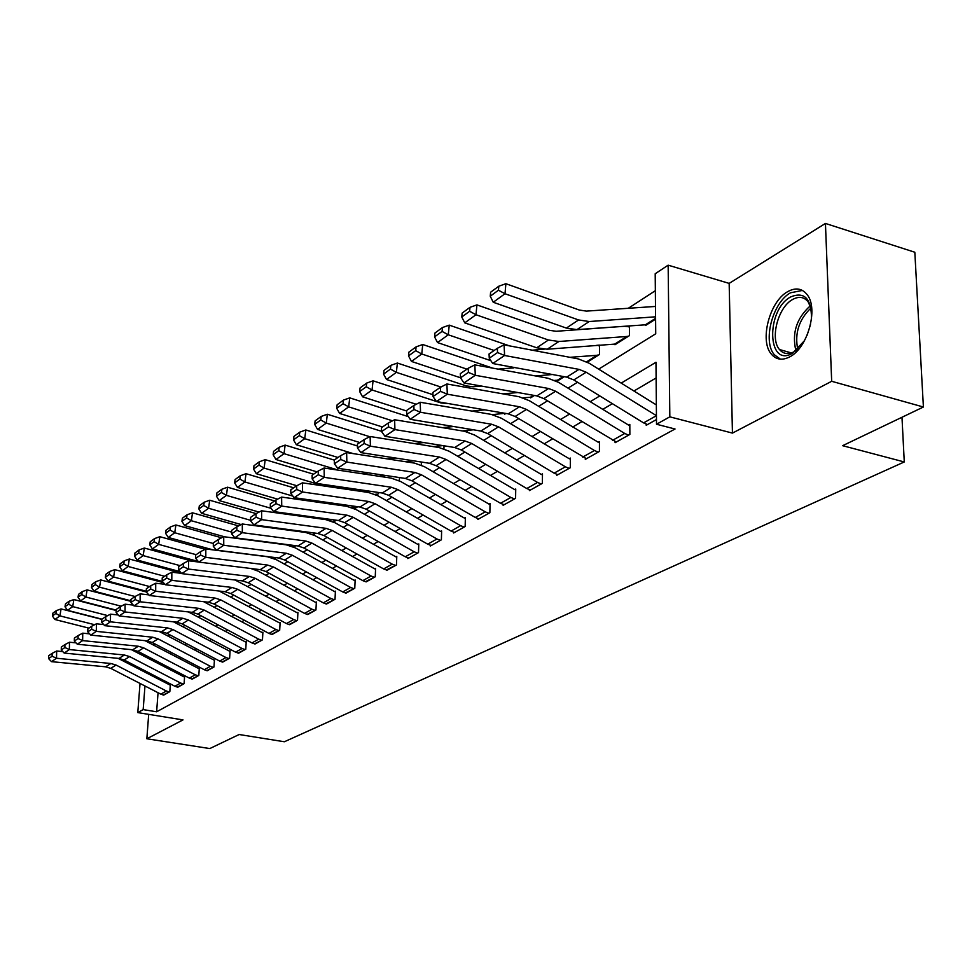 <?xml version="1.0" encoding="UTF-8"?>
<svg xmlns="http://www.w3.org/2000/svg" width="972" height="972" viewBox="0 0 972 972"><rect width="100%" height="100%" fill="white"/><g stroke="black" fill="none" stroke-linecap="round" stroke-linejoin="round"><path stroke-width="1.46" d="M787.624 291.697C769.496 301.466 759.314 340.965 771.428 354.233C776.239 359.774 782.326 360.648 789.726 356.858C807.538 348.207 818.691 308.829 807.222 294.759C802.119 288.283 795.582 287.262 787.624 291.697M598.667 369.141L655.723 333.797L655.201 273.74L668.153 265.174L669.829 416.842L656.513 424.242L655.979 362.264L621.193 383.114M729.158 283.387L732.438 433.099L831.68 381.291L923.4 407.013L914.822 252.246L825.435 223.439L729.158 283.387L668.153 265.174M655.347 290.701L628.289 308.282M831.68 381.291L825.435 223.439M148.692 714.359L146.845 738.769L183.003 719.9L137.781 712.598L140.041 683.45M923.4 407.013L842.615 445.686L904.276 461.955L284.371 741.758L239.148 734.516L209.806 748.562L146.845 738.769M162.591 631.812L162.494 633.124M275.684 557.94L273.266 558.244M293.702 547.054L295.853 545.705L293.605 547.005M313.239 534.758L315.718 533.191L313.239 534.758M333.518 521.988L336.348 520.202L333.518 521.988M351.487 507.457L357.465 506.898L354.561 508.733L357.757 506.716M374.998 494.323L377.683 494.177L376.407 494.979L378.509 493.655L378.558 492.488M399.128 480.666L399.589 477.58M421.301 465.102L421.398 462.04M443.937 448.809L444.022 445.796M467.435 431.945L467.471 430.389M504.723 414.169L505.877 413.452L504.711 413.452L504.723 414.169M530.615 397.123L530.603 397.876L534.418 395.47L531.66 397.208L523.228 397.803M557.563 380.113L557.551 380.903L564.258 376.686L558.657 380.21L554.769 380.368M569.92 357.319L598.388 355.193L587.307 362.167L599.554 354.452L599.566 345.109M599.238 345.145L596.674 345.339M614.936 343.906L614.948 344.756L629.455 335.619L629.419 325.924L628.204 326.701L624.401 326.288L556.178 331.282L549.192 330.286L476.924 304.892L476.001 314.734L548.427 340.006L558.924 341.488L628.24 336.385L616.139 344.003L547.175 349.227L536.726 347.782L464.762 322.862L461.773 317.006L469.622 311.271L469.998 307.334L462.162 313.081L461.773 317.006M645.529 324.599L645.529 325.498L655.602 319.156L646.781 324.709L576.943 329.617L566.36 328.086L493.241 302.256L490.253 296.217L498.454 290.215L498.818 286.205L490.617 292.22L490.253 296.217M158.047 692.72L156.626 711.783L675.042 429.004L656.513 424.242M656.112 377.962L633.926 391.011M612.396 403.684L602.664 409.406M581.766 421.702L572.763 427.012M552.473 438.943L544.126 443.852M524.406 455.455L516.679 459.999M497.518 471.286L490.35 475.49M471.712 486.462L465.078 490.362M446.926 501.042L440.802 504.65M423.112 515.063L417.45 518.392M400.209 528.537L394.984 531.611M378.169 541.501L373.345 544.344M356.943 553.991L352.496 556.604M336.482 566.032L332.388 568.438M316.738 577.647L312.996 579.847M297.699 588.85L294.261 590.879M279.304 599.675L276.157 601.522M261.529 610.124L258.674 611.813M244.349 620.233L241.749 621.776M227.727 630.014L225.37 631.411M211.641 639.479L209.515 640.742M196.065 648.652L194.157 649.77M180.974 657.534L179.261 658.53M166.346 666.136L164.827 667.035M159.141 678.104L159.031 679.525M163.162 695.004L169.833 691.675L170.307 685.029M177.232 687.119L184.097 683.693L184.571 676.962M191.727 679.003L198.81 675.467L199.272 668.651M206.672 670.631L213.974 666.986L214.435 660.085M222.09 661.993L229.623 658.238L230.097 650.778L229.465 651.131L230.072 651.24M237.994 653.087L245.782 649.199L246.232 641.642L245.576 642.006L246.208 642.115M254.421 643.877L262.464 639.88L262.902 632.201L262.221 632.578L262.877 632.699M271.382 634.376L279.693 630.233L280.118 622.444L279.426 622.845L280.094 622.967M288.915 624.546L297.517 620.27L297.93 612.36L297.201 612.773L297.894 612.907M307.055 614.389L315.949 609.966L316.337 601.935L315.596 602.361L316.313 602.494M325.814 603.867L335.024 599.299L335.401 591.146L334.623 591.583L335.364 591.729M345.23 592.981L354.78 588.254L355.132 579.968L354.33 580.418L355.108 580.576M365.363 581.706L375.253 576.809L375.581 568.389L374.755 568.851L375.557 569.021M386.224 570.005L396.479 564.939L396.783 556.373L395.92 556.859L396.758 557.041M407.851 557.879L407.827 558.584L418.507 552.618L418.786 543.919L417.887 544.417L418.762 544.612M430.317 545.292L430.292 546.033L441.385 539.825L441.628 530.979L440.705 531.502L441.604 531.708M453.645 532.206L453.62 532.984L465.151 526.532L465.369 517.541L464.397 518.088L465.345 518.295M477.896 518.611L477.872 519.425L489.864 512.718L490.046 503.557L489.038 504.128L490.034 504.347M503.119 504.456L503.107 505.306L515.585 498.332L515.731 489.013L514.686 489.609L515.719 489.839M529.388 489.73L529.375 490.617L542.376 483.351L542.473 473.862L541.392 474.482L542.473 474.737M556.762 474.372L556.749 475.32L570.297 467.739L570.357 458.067L569.228 458.723L570.357 458.991M585.302 458.359L585.29 459.355L599.432 451.445L599.445 441.604L598.266 442.272L599.445 442.564M615.094 441.64L615.094 442.697L629.868 434.435L629.82 424.4L628.58 425.104L629.832 425.42M646.222 424.169L646.222 425.286L656.477 419.552L647.498 424.57L643.598 422.881L573.808 379.93L566.688 377.136L492.719 363.516L504.602 355.485L497.543 352.557L497.336 348.304L489.05 353.978L489.256 358.206L497.543 352.557M904.276 461.955L901.98 417.267M732.438 433.099L669.829 416.842M156.626 711.783L143.163 709.609L137.781 712.598M153.357 644.983L155.034 643.95M167.913 635.967L169.784 634.813M182.93 626.673L185.008 625.385M198.434 617.062L200.742 615.64M214.448 607.148L216.987 605.568M230.984 596.893L233.79 595.156M248.103 586.298L251.177 584.391M265.806 575.327L269.171 573.249M284.14 563.979L287.809 561.707M303.118 552.218L307.116 549.739M322.801 540.031L327.151 537.334M343.213 527.383L347.927 524.455M364.403 514.261L369.518 511.09M386.406 500.629L391.947 497.19M409.273 486.462L415.275 482.744M433.075 471.724L439.563 467.702M457.836 456.378L464.859 452.029M483.643 440.389L491.225 435.699M510.555 423.719L518.744 418.653M538.646 406.32L547.491 400.841M567.988 388.144L577.538 382.239M148.424 641.107L148.327 642.346M141.061 670.218L141.183 668.809M142.228 655.274L142.349 653.658M146.104 671.36L145.994 672.77M144.974 685.989L143.163 709.609M599.809 395.932L590.138 401.728M569.385 414.169L560.431 419.54M540.286 431.617L532 436.586M512.426 448.311L504.747 452.916M485.708 464.324L478.601 468.589M460.096 479.682L453.511 483.631M435.492 494.432L429.405 498.077M411.849 508.599L406.235 511.965M389.116 522.231L383.928 525.342M367.246 535.341L362.459 538.209M346.166 547.977L341.767 550.614M325.863 560.139L321.805 562.569M306.277 571.876L302.559 574.112M287.384 583.212L283.97 585.253M269.135 594.147L266.012 596.018M251.505 604.718L248.662 606.419M234.459 614.936L231.871 616.479M217.971 624.814L215.626 626.223M202.018 634.388L199.904 635.652M186.563 643.646L184.668 644.788M171.594 652.625L169.893 653.634M157.075 661.312L155.581 662.211M160.83 694.154L166.394 691.019L169.274 691.991L163.685 695.114L160.83 694.154L110.747 668.359L105.584 666.816L51.492 661.653L56.522 658.251L52.111 656.234L52.172 653.33L48.661 655.736L48.6 658.615L52.111 656.234M118.11 658.348L169.784 684.932M166.394 691.019L116.069 665.042L110.881 663.499L56.522 658.251L56.68 651.009L62.803 651.605M56.68 651.009L52.172 653.33M48.6 658.615L51.492 661.653M101.768 619.346L101.732 622.396L105.705 619.686L105.741 616.625L101.768 619.346L61.066 608.909L59.912 615.871L94.649 624.717M55.878 613.417L56.34 610.623L52.84 613.186L52.379 615.969L55.878 613.417L59.912 615.871L54.894 619.504L88.938 628.131M54.894 619.504L52.379 615.969M56.34 610.623L61.066 608.909M174.875 686.256L180.622 683.037L183.526 684.021L177.767 687.228L174.875 686.256L124.161 660L118.936 658.433L64.188 653.075L69.377 649.563L64.881 647.522L64.942 644.582L61.321 647.06L61.272 649.989L64.881 647.522M131.378 649.648L184.024 676.864M180.622 683.037L129.641 656.586L124.392 655.007L69.377 649.563L69.51 642.213L76.01 642.869M69.51 642.213L64.942 644.582M61.272 649.989L64.188 653.075M189.358 678.128L195.275 674.799L198.215 675.795L192.286 679.112L189.358 678.128L138 651.386L132.702 649.782L77.286 644.229L82.632 640.609L78.064 638.531L78.112 635.554L74.382 638.106L74.334 641.083L78.064 638.531M145.022 640.669L198.713 668.554M195.275 674.799L143.649 647.862L138.328 646.246L82.632 640.609L82.754 633.161L89.643 633.866M82.754 633.161L78.112 635.554M74.334 641.083L77.286 644.229M204.29 669.732L210.389 666.306L213.366 667.327L207.243 670.753L204.29 669.732L152.252 642.504L146.906 640.864L90.785 635.105L96.313 631.363L91.66 629.261L91.708 626.235L87.857 628.872L87.808 631.885L91.66 629.261M159.056 631.399L213.84 659.976M210.389 666.306L158.084 638.871L152.701 637.219L96.313 631.363L96.422 623.805L103.725 624.583M96.422 623.805L91.708 626.235M87.808 631.885L90.785 635.105M116.118 610.477L73.872 599.542L72.718 606.601L107.722 615.604M68.611 604.11L69.085 601.279L65.476 603.928L65.002 606.735L68.611 604.11L72.718 606.601L67.554 610.343L102.024 619.176M67.554 610.343L65.002 606.735M69.085 601.279L73.872 599.542M130.965 601.352L87.091 589.883L85.937 597.039L121.184 606.2M81.757 594.512L82.219 591.644L78.501 594.378L78.039 597.221L81.757 594.512L85.937 597.039L80.603 600.903L116.13 610.1M80.603 600.903L78.039 597.221M82.219 591.644L87.091 589.883M146.31 591.972L100.724 579.92L99.557 587.173L135.096 596.516M95.317 584.609L95.778 581.706L91.939 584.524L91.477 587.416L95.317 584.609L99.557 587.173L94.053 591.158L130.965 600.817M94.053 591.158L91.477 587.416M95.778 581.706L100.724 579.92M219.684 661.082L225.978 657.546L228.991 658.591L222.685 662.114L219.684 661.082L166.977 633.331L161.546 631.666L104.733 625.676L110.431 621.825L105.705 619.686M173.502 621.825L229.465 651.131M225.978 657.546L172.992 629.589L167.536 627.9L110.431 621.825L110.529 614.158L118.256 614.984M110.529 614.158L105.741 616.625M101.732 622.396L104.733 625.676M163.466 582.653L114.793 569.641L113.627 576.991L149.615 586.553M109.301 574.391L109.775 571.451L105.802 574.355L105.341 577.283L109.301 574.391L113.627 576.991L107.953 581.11L146.31 591.255M107.953 581.11L105.341 577.283M109.775 571.451L114.793 569.641M804.537 340.601L792.52 353.261C767.187 368.364 765.62 310.275 790.673 296.91C804.512 291.296 811.462 298.623 811.511 318.877M811.17 308.683L808.194 301.952C804.123 296.837 798.911 296.035 792.557 299.522C778.025 307.237 769.8 338.839 779.483 349.531C783.371 354.039 788.304 354.756 794.282 351.67L798.279 348.814M802.447 290.434L790.54 292.779C772.509 302.462 762.388 341.682 774.453 354.865L780.467 359.166M810.502 324.636L807.076 335.304M235.576 652.151L242.064 648.506L245.126 649.563L238.614 653.208L235.576 652.151L182.165 623.878L176.661 622.165L119.131 615.944L125.024 611.971L120.212 609.796L120.236 606.686L116.13 609.505L116.093 612.603L120.212 609.796M188.337 611.91L245.576 642.006M242.064 648.506L188.374 620.002L182.858 618.277L125.024 611.971L125.096 604.183L133.286 605.094M125.096 604.183L120.236 606.686M116.093 612.603L119.131 615.944M251.979 642.942L258.686 639.163L261.784 640.256L255.053 644.011L251.979 642.942L197.851 614.097L192.286 612.348L134.002 605.896L140.102 601.777L135.193 599.578L135.23 596.419L130.977 599.335L130.953 602.482L135.193 599.578M203.585 601.668L262.221 632.578M258.686 639.163L204.278 610.1L198.677 608.338L140.102 601.777L140.162 593.88L148.825 594.864M140.162 593.88L135.23 596.419M130.953 602.482L134.002 605.896M268.928 633.416L275.866 629.516L279 630.634L272.038 634.522L268.928 633.416L214.071 604.001L208.421 602.215L149.384 595.508L155.69 591.243L150.696 589.02L150.721 585.8L146.322 588.813L146.31 592.009L150.696 589.02M219.198 591.037L279.426 622.845M275.866 629.516L220.705 599.87L215.031 598.059L155.69 591.243L155.727 583.224L164.9 584.293M155.727 583.224L150.721 585.8M146.31 592.009L149.384 595.508M286.448 623.574L293.617 619.541L296.788 620.683L289.595 624.704L286.448 623.574L230.826 593.564L225.115 591.729L165.301 584.755L171.813 580.345L166.734 578.085L166.747 574.817L162.203 577.939L162.19 581.183L166.734 578.085M235.103 580.017L297.201 612.773M293.617 619.541L237.69 589.287L231.944 587.44L171.813 580.345L171.837 572.192L181.545 573.359M171.837 572.192L166.747 574.817M162.19 581.183L165.301 584.755M304.564 613.393L311.976 609.225L315.195 610.392L307.76 614.547L304.564 613.393L248.164 582.763L242.368 580.879L181.764 573.626L188.519 569.057L183.344 566.761L183.344 563.444L178.641 566.676L178.629 569.969L183.344 566.761M250.849 568.499L258.102 571.123L315.596 602.361M311.976 609.225L255.272 578.34L249.452 576.445L188.519 569.057L188.519 560.783L198.786 562.047M188.519 560.783L183.344 563.444M178.629 569.969L181.764 573.626M181.302 573.079L129.312 559.009L128.158 566.482L164.62 576.275M123.76 563.845L124.222 560.856L120.127 563.857L119.665 566.834L123.76 563.845L128.158 566.482L122.29 570.722L162.446 581.463M122.29 570.722L119.665 566.834M124.222 560.856L129.312 559.009M192.784 561.306L144.33 548.038L143.176 555.607L180.112 565.655M253.704 569.228L255.162 569.033M138.692 552.934L139.154 549.909L134.926 553.007L134.452 556.02L138.692 552.934L143.176 555.607L137.113 560.006L180.051 571.633M137.113 560.006L134.452 556.02M139.154 549.909L144.33 548.038M205.201 549.265L159.845 536.69L158.691 544.381L196.137 554.684M154.123 541.659L154.584 538.585L150.21 541.793L149.749 544.855L154.123 541.659L158.691 544.381L152.422 548.913L198.312 561.488M152.422 548.913L149.749 544.855M154.584 538.585L159.845 536.69M221.604 537.783L175.896 524.965L174.753 532.753L213.305 543.506M284.116 544.551L285.549 544.369M242.21 553.566L242.818 553.481M170.088 530.007L170.55 526.885L166.03 530.202L165.568 533.312L170.088 530.007L174.753 532.753L168.265 537.455L213.002 549.86M168.265 537.455L165.568 533.312M170.55 526.885L175.896 524.965M238.565 525.901L192.517 512.815L191.375 520.737L231.615 532.097M306.204 532.535L308.586 532.231M262.756 541.769L264.214 541.586M186.624 517.93L187.074 514.771L182.396 518.21L181.934 521.357L186.624 517.93L191.375 520.737L184.656 525.597L224.581 536.811M184.656 525.597L181.934 521.357M187.074 514.771L192.517 512.815M323.299 602.859L330.99 598.545L334.247 599.736L326.543 604.037L323.299 602.859L266.121 571.585L260.241 569.653L198.823 562.095L205.821 557.369L200.548 555.036L200.536 551.671L195.664 555.012L195.664 558.365L200.548 555.036M330.99 598.545L273.472 566.992L267.567 565.06L205.821 557.369L205.809 548.961L267.47 556.749L276.315 559.678L334.623 591.583M205.809 548.961L200.536 551.671M195.664 558.365L198.823 562.095M256.11 513.605L209.721 500.24L208.579 508.271L250.618 520.312M328.633 520.178L332.618 519.692M284.128 529.582L286.509 529.278M203.731 505.44L204.193 502.22L199.333 505.78L198.883 508.976L203.731 505.44L208.579 508.271L201.629 513.313L241.165 524.564M201.629 513.313L198.883 508.976M204.193 502.22L209.721 500.24M342.715 591.948L350.673 587.477L353.978 588.704L345.996 593.163L342.715 591.948L284.711 560.006L278.757 558.025L216.501 550.152L223.754 545.256L218.372 542.874L218.36 539.46L213.305 542.923L213.318 546.325L218.372 542.874M350.673 587.477L292.329 555.255L286.351 553.262L223.754 545.256L223.718 536.702L286.23 544.83L295.196 547.819L354.33 580.418M223.718 536.702L218.36 539.46M213.318 546.325L216.501 550.152M274.578 500.945L227.545 487.203L226.415 495.368L271.042 508.32M306.399 516.958L309.776 516.545M221.47 492.488L221.92 489.22L216.89 492.913L216.44 496.157L221.47 492.488L226.415 495.368L219.21 500.58L259.062 512.086M219.21 500.58L216.44 496.157M221.92 489.22L227.545 487.203M362.823 580.649L371.073 576.019L374.414 577.271L366.152 581.888L362.823 580.649L303.981 548.001L297.942 545.972L234.835 537.771L242.356 532.68L236.864 530.275L236.84 526.788L231.603 530.384L231.615 533.847L236.864 530.275M371.073 576.019L311.878 543.069L305.815 541.027L242.356 532.68L242.295 523.981L305.658 532.462L314.758 535.536L374.755 568.851M242.295 523.981L236.84 526.788M231.615 533.847L234.835 537.771M293.726 487.81L246.025 473.692L244.908 481.978L292.912 496.109M302.158 498.83L307.31 500.349L317.723 501.042M329.617 503.885L334.052 503.35M239.865 479.05L240.315 475.733L235.09 479.56L234.641 482.865L239.865 479.05L244.908 481.978L237.435 487.397L277.591 499.146M237.435 487.397L234.641 482.865M240.315 475.733L246.025 473.692M383.661 568.936L392.214 564.137L395.616 565.425L387.038 570.212L383.661 568.936L323.968 535.548L317.832 533.47L253.862 524.916L261.675 519.631L256.061 517.177L256.037 513.641L250.582 517.371L250.618 520.895L256.061 517.177M392.214 564.137L332.169 530.445L326.009 528.343L261.675 519.631L261.577 510.786L325.827 519.631L335.048 522.79L395.92 556.859M261.577 510.786L256.037 513.641M250.618 520.895L253.862 524.916M313.592 474.202L265.21 459.659L264.105 468.091L324.028 485.988M336.847 487.859L342.484 487.215M353.844 490.338L359.421 489.694M258.941 465.114L259.39 461.749L253.984 465.722L253.534 469.075L258.941 465.114L264.105 468.091L256.341 473.704L296.812 485.721M256.341 473.704L253.534 469.075M259.39 461.749L265.21 459.659M405.288 556.786L414.169 551.804L417.608 553.117L408.714 558.098L405.288 556.786L344.695 522.632L338.487 520.506L273.618 511.564L281.734 506.084L276.012 503.581L275.963 499.985L270.301 503.861L270.35 507.445L276.012 503.581M414.169 551.804L353.213 517.335L346.968 515.172L281.734 506.084L281.613 497.081L346.761 506.315L356.117 509.559L417.887 544.417M281.613 497.081L275.963 499.985M270.35 507.445L273.618 511.564M334.283 460.108L285.124 445.103L284.031 453.669L338.523 470.193M361.499 473.643L368.388 472.878M379.141 476.292L385.957 475.527M278.757 450.644L279.207 447.229L273.582 451.348L273.132 454.75L278.757 450.644L284.031 453.669L275.963 459.501L317.006 471.87M275.963 459.501L273.132 454.75M279.207 447.229L285.124 445.103M427.741 544.174L436.95 538.998L440.45 540.347L431.204 545.511L427.741 544.174L366.237 509.219L359.932 507.032L294.139 497.688L302.584 491.99L296.739 489.451L296.679 485.793L290.798 489.827L290.847 493.472L296.739 489.451M436.95 538.998L375.083 503.715L368.74 501.491L302.584 491.99L302.426 482.841L368.497 492.476L377.987 495.817L440.705 531.502M302.426 482.841L296.679 485.793M290.847 493.472L294.139 497.688M357.441 445.978L305.828 429.976L304.734 438.676L353.237 453.608M387.257 458.893L395.495 458.006M405.579 461.724L413.744 460.837M299.352 435.614L299.789 432.127L293.945 436.416L293.508 439.879L299.352 435.614L304.734 438.676L296.363 444.739L337.989 457.484M296.363 444.739L293.508 439.879M299.789 432.127L305.828 429.976M451.057 531.077L460.631 525.694L464.179 527.079L454.58 532.449L451.057 531.077L388.618 495.283L382.227 493.023L315.487 483.266L324.271 477.337L318.294 474.749L318.221 471.031L312.109 475.223L312.17 478.929L318.294 474.749M460.631 525.694L397.815 489.548L391.388 487.264L324.271 477.337L324.089 468.018L391.108 478.09L400.731 481.529L464.397 518.088M324.089 468.018L318.221 471.031M312.17 478.929L315.487 483.266M475.296 517.456L485.259 511.855L488.855 513.277L478.868 518.866L475.296 517.456L411.897 480.788L405.409 478.455L337.709 468.249L346.858 462.077L340.747 459.452L340.662 455.661L334.283 460.023L334.368 463.802L340.747 459.452M485.259 511.855L421.471 474.822L414.935 472.465L346.858 462.077L346.627 452.588L414.619 463.134L424.387 466.669L489.038 504.128M346.627 452.588L340.662 455.661M334.368 463.802L337.709 468.249M500.519 503.277L510.883 497.457L514.54 498.928L504.14 504.735L500.519 503.277L436.124 465.697L429.539 463.304L360.855 452.612L370.393 446.172L364.136 443.499L364.038 439.636L357.392 444.192L357.489 448.031L364.136 443.499M510.883 497.457L446.087 459.477L439.466 457.059L370.393 446.172L370.125 436.513L439.101 447.545L449.028 451.19L514.686 489.609M370.125 436.513L364.038 439.636M357.489 448.031L360.855 452.612M526.775 488.527L537.577 482.452L541.283 483.971L530.445 490.022L526.775 488.527L461.36 449.975L454.677 447.509L384.985 436.307L394.924 429.6L388.533 426.878L388.411 422.942L381.486 427.68L381.595 431.604L388.533 426.878M537.577 482.452L471.748 443.499L465.029 440.996L394.924 429.6L394.62 419.746L464.616 431.313L474.688 435.079L541.392 474.482M394.62 419.746L388.411 422.942M381.595 431.604L384.985 436.307M554.137 473.157L565.4 466.815L569.155 468.383L557.867 474.688L554.137 473.157L487.677 433.585L480.885 431.033L410.16 419.297L420.548 412.286L413.999 409.516L413.853 405.506L406.624 410.463L406.758 414.449L413.999 409.516M565.4 466.815L498.515 426.83L491.686 424.254L420.548 412.286L420.183 402.25L491.225 414.388L501.455 418.264L569.228 458.723M420.183 402.25L413.853 405.506M406.758 414.449L410.16 419.297M582.678 457.119L594.439 450.51L598.242 452.114L586.468 458.699L515.136 416.478L508.235 413.853L436.464 401.533L447.314 394.207L440.595 391.376L440.438 387.293L432.88 392.469L433.026 396.54L440.595 391.376M594.439 450.51L526.46 409.431L519.522 406.77L447.314 394.207L446.901 383.976L519.012 396.71L529.388 400.719L598.266 442.272M446.901 383.976L440.438 387.293M433.026 396.54L436.464 401.533M612.469 440.377L624.753 433.476L628.617 435.128L616.309 442.017L543.822 398.617L536.811 395.896L463.948 382.956L475.296 375.289L468.419 372.41L468.237 368.242L460.327 373.661L460.497 377.804L468.419 372.41M624.753 433.476L555.644 391.242L548.597 388.496L475.296 375.289L474.834 364.865L548.026 378.242L558.584 382.373L628.58 425.104M474.834 364.865L468.237 368.242M460.497 377.804L463.948 382.956M643.598 422.881L656.44 415.664L586.177 372.227L579.02 369.384L504.602 355.485L504.079 344.853L578.389 358.923L589.105 363.2L656.355 404.923M504.079 344.853L497.336 348.304M489.256 358.206L492.719 363.516M381.583 431.325L327.345 414.242L326.276 423.087L369.761 436.707M414.193 443.572L423.901 442.564M433.257 446.61L442.855 445.601M320.76 419.977L321.197 416.429L315.122 420.888L314.685 424.412L320.76 419.977L326.276 423.087L317.552 429.405L359.81 442.539M317.552 429.405L314.685 424.412M321.197 416.429L327.345 414.242M408.276 416.623L349.738 397.864L348.693 406.867L392.53 420.827M442.406 427.644L453.693 426.526M462.235 430.924L473.4 429.794M343.055 403.708L343.468 400.1L337.15 404.741L336.713 408.325L343.055 403.708L348.693 406.867L339.617 413.44L382.494 426.987M339.617 413.44L336.713 408.325M343.468 400.1L349.738 397.864M448.809 403.647L441.033 402.967L436.829 401.594M436.416 401.46L373.066 380.817L372.033 389.979L416.235 404.279M471.991 411.095L484.979 409.856M492.512 414.631L504.966 413.294M366.262 386.759L366.675 383.09L360.077 387.925L359.664 391.57L366.262 386.759L372.033 389.979L362.58 396.819L406.636 410.986M362.58 396.819L359.664 391.57M366.675 383.09L373.066 380.817M481.334 386.042L473.072 386.771L466.378 385.933L397.378 363.042L396.369 372.361L440.911 387.038M503.022 393.891L517.857 392.53M390.452 369.081L390.865 365.351L383.989 370.393L383.576 374.111L390.452 369.081L396.369 372.361L386.516 379.493L432.965 394.693M386.516 379.493L383.576 374.111M390.865 365.351L397.378 363.042M513.775 367.878L498.114 369.117M492.634 368.109L422.747 344.501L421.763 353.99L466.912 369.141M535.633 375.97L552.473 374.512M415.7 350.649L416.101 346.858L408.92 352.119L408.519 355.898L415.7 350.649L421.763 353.99L411.472 361.426L460.497 377.768M411.472 361.426L408.519 355.898M416.101 346.858L422.747 344.501M599.566 345.996L598.4 345.68M544.101 349.264L532.292 350.187M509.401 345.85L449.234 325.134L448.274 334.793L494.141 350.491M506.934 366.14L517.408 368.06M442.066 331.403L442.454 327.54L434.958 333.032L434.569 336.871L442.066 331.403L448.274 334.793L437.534 342.569L490.86 360.685M437.534 342.569L434.569 336.871M442.454 327.54L449.234 325.134M629.419 327.042L628.204 326.701M469.622 311.271L476.001 314.734L464.762 322.862M469.998 307.334L476.924 304.892M655.493 306.447L586.395 311.113L579.312 310.044L505.89 283.703L505.003 293.738L578.583 319.958L589.226 321.525L655.578 316.823M498.454 290.215L505.003 293.738L493.241 302.256M498.818 286.205L505.89 283.703M110.747 668.359L116.069 665.042M105.584 666.816L110.881 663.499M124.161 660L129.641 656.586M118.936 658.433L124.392 655.007M138 651.386L143.649 647.862M132.702 649.782L138.328 646.246M152.252 642.504L158.084 638.871M146.906 640.864L152.701 637.219M166.977 633.331L172.992 629.589M161.546 631.666L167.536 627.9M795.898 350.673C791.743 333.177 796.542 318.233 810.284 305.84M810.988 308.002C798.948 319.581 794.537 333.335 797.745 349.276M182.165 623.878L188.374 620.002M176.661 622.165L182.858 618.277M197.851 614.097L204.278 610.1M192.286 612.348L198.677 608.338M214.071 604.001L220.705 599.87M208.421 602.215L215.031 598.059M230.826 593.564L237.69 589.287M225.115 591.729L231.944 587.44M248.164 582.763L255.272 578.34M242.368 580.879L249.452 576.445M295.051 545.596L293.143 546.799M314.916 533.081L312.68 534.491M266.121 571.585L273.472 566.992M260.241 569.653L267.567 565.06M267.604 526.751L266.838 527.261M275.951 527.869L275.173 528.379M335.522 520.093L332.946 521.721M284.711 560.006L292.329 555.255M278.757 558.025L286.351 553.262M287.554 513.483L286.461 514.212M296.023 514.65L294.917 515.379M356.53 506.849L353.978 508.465M303.981 548.001L311.878 543.069M297.942 545.972L305.815 541.027M316.471 501.188L315.426 501.868M376.735 494.116L375.824 494.687M323.968 535.548L332.169 530.445M317.832 533.47L326.009 528.343M344.695 522.632L353.213 517.335M338.487 520.506L346.968 515.172M366.237 509.219L375.083 503.715M359.932 507.032L368.74 501.491M388.618 495.283L397.815 489.548M382.227 493.023L391.388 487.264M411.897 480.788L421.471 474.822M405.409 478.455L414.935 472.465M436.124 465.697L446.087 459.477M429.539 463.304L439.466 457.059M461.36 449.975L471.748 443.499M454.677 447.509L465.029 440.996M487.677 433.585L498.515 426.83M480.885 431.033L491.686 424.254M515.136 416.478L526.46 409.431M508.235 413.853L519.522 406.77M543.822 398.617L555.644 391.242M536.811 395.896L548.597 388.496M573.808 379.93L586.177 372.227M566.688 377.136L579.02 369.384M533.494 395.312L530.627 397.123M563.323 376.516L557.6 380.113M597.306 355.084L586.638 361.815M548.427 340.006L536.726 347.782M558.924 341.488L547.175 349.227M627.159 336.276L615.057 343.894M578.583 319.958L566.36 328.086M589.226 321.525L576.943 329.617M655.59 318.354L645.687 324.587M791.427 352.933L779.483 349.531"/></g></svg>
